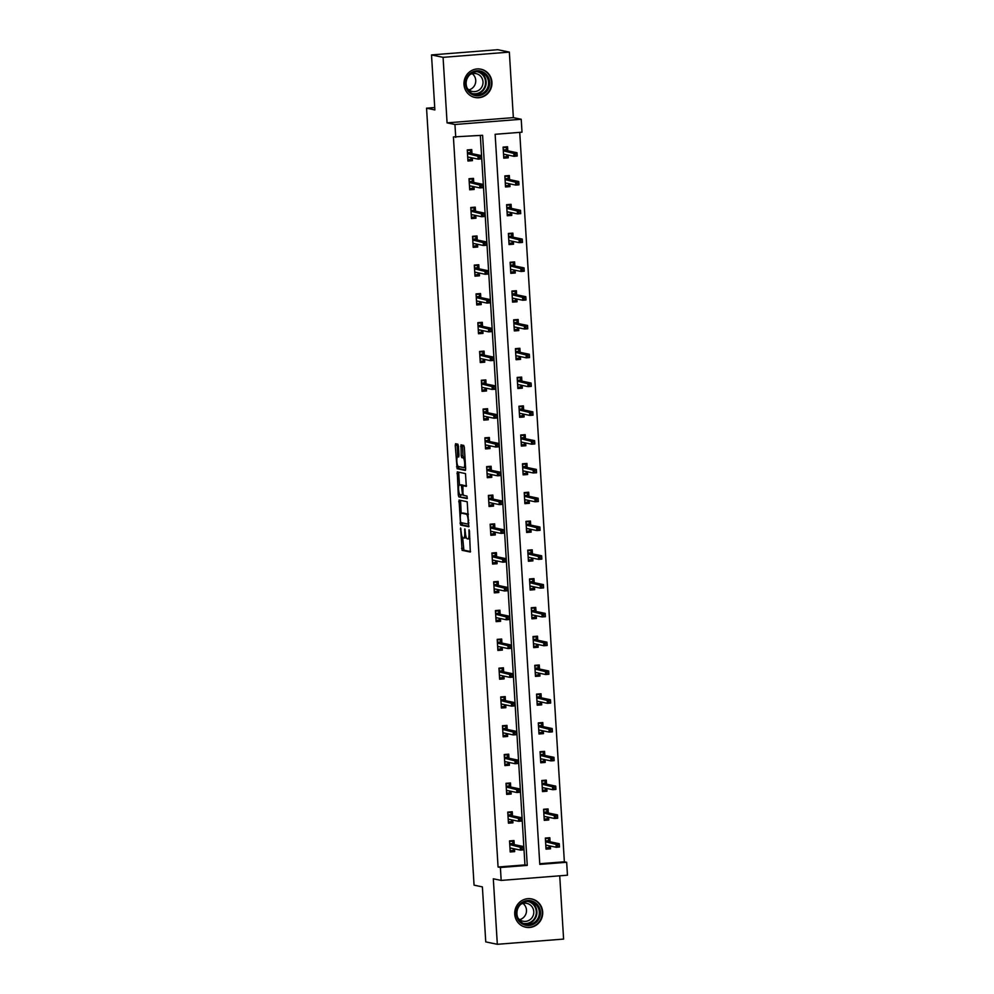 <?xml version="1.0" encoding="UTF-8"?>
<svg xmlns="http://www.w3.org/2000/svg" width="994" height="994" viewBox="0 0 994 994"><rect width="100%" height="100%" fill="white"/><g stroke="black" fill="none" stroke-linecap="round" stroke-linejoin="round"><path stroke-width="1.49" d="M460.607 527.976L462.111 550.328L470.311 552.03L469.454 531.069L469.031 529.727L468.969 533.418A5.827 1.429 -94.5 0 1 467.975 538.922A5.827 1.429 -94.5 0 1 467.863 538.922L467.192 538.773A5.827 1.429 -94.5 0 1 465.378 532.672L464.832 528.845L464.745 532.548A5.827 1.429 -94.5 0 1 463.751 538.04A5.827 1.429 -94.5 0 1 463.651 538.04L462.968 537.891A5.827 1.429 -94.5 0 1 461.154 531.79L460.607 527.976M463.987 84.428A14.463 13.978 101.8 0 0 475.008 97.487A14.463 13.978 101.8 0 0 491.931 82.229A14.463 13.978 101.8 0 0 480.91 69.182A14.463 13.978 101.8 0 0 463.987 84.428M514.743 914.182A14.463 13.978 101.8 0 0 525.751 927.228A14.463 13.978 101.8 0 0 542.687 911.983A14.463 13.978 101.8 0 0 531.666 898.924A14.463 13.978 101.8 0 0 514.743 914.182M458.445 446.107L457.886 444.194L455.563 443.722L455.252 445.436L457.116 468.721L465.329 470.423L465.639 468.708L464.335 447.325L463.763 445.424L460.967 444.84L461.216 455.712L461.775 457.613L463.154 457.899A4.871 1.193 -94.5 0 1 464.645 462.831A4.871 1.193 -94.5 0 1 463.825 467.602A4.871 1.193 -94.5 0 1 463.738 467.59L458.358 466.472A4.871 1.193 -94.5 0 1 456.867 461.551A4.871 1.193 -94.5 0 1 457.687 456.78A4.871 1.193 -94.5 0 1 457.774 456.78L458.694 456.967L459.004 455.252L458.445 446.107M455.737 137.408L454.941 124.498L521.216 119.268L522.012 132.19L495.136 134.302L539.792 864.395L566.667 862.283L567.45 875.205L501.175 880.423L500.392 867.501L527.255 865.389L482.599 135.296L453.413 136.923L498.069 867.016L500.392 867.501M501.175 880.423L493.31 878.783L497.323 944.3L485.755 941.89L482.388 886.896L474.063 885.157L426.55 108.184L434.875 109.924L431.508 54.919L443.076 57.341L447.076 122.858L454.941 124.498M459.042 500.057L460.57 525.056L468.77 526.758L467.205 501.759L459.042 500.057M460.06 494.627L458.284 494.975L457.277 471.889L465.49 473.591L466.298 486.364M466.273 486.364L462.918 485.668L462.98 493.459L463.552 495.36L466.994 496.081L467.18 498.615L458.843 496.888L458.284 494.975M431.508 54.919L497.783 49.7L509.35 52.11L443.076 57.341M497.323 944.3L563.598 939.081L559.721 875.813M434.726 107.538L426.55 108.184M498.069 867.016L524.944 864.904L480.326 135.47M514.246 844.602L513.997 840.551L509.524 840.899L510.208 851.97L514.681 851.622L514.507 848.864M512.494 815.813L512.245 811.75L507.76 812.11L508.443 823.181L512.916 822.833L512.755 820.075M510.73 787.024L510.481 782.961L506.008 783.322L506.679 794.392L511.164 794.044L510.991 791.286M508.965 758.236L508.717 754.173L504.244 754.533L504.915 765.604L509.4 765.243L509.226 762.497M507.213 729.447L506.965 725.384L502.479 725.744L503.163 736.815L507.636 736.455L507.474 733.709M505.449 700.658L505.2 696.595L500.715 696.943L501.398 708.026L505.871 707.666L505.71 704.908M503.685 671.857L503.436 667.806L498.963 668.154L499.634 679.225L504.12 678.877L503.946 676.119M501.92 643.068L501.672 639.018L497.199 639.366L497.882 650.436L502.355 650.088L502.181 647.33M500.168 614.28L499.92 610.229L495.434 610.577L496.118 621.648L500.591 621.3L500.429 618.541M498.404 585.491L498.156 581.428L493.683 581.788L494.353 592.859L498.826 592.511L498.665 589.753M496.64 556.702L496.391 552.639L491.918 552.999L492.589 564.07L497.075 563.722L496.901 560.964M494.875 527.913L494.639 523.85L490.154 524.211L490.837 535.281L495.31 534.921L495.136 532.175M493.123 499.125L492.875 495.062L488.389 495.41L489.073 506.493L493.546 506.132L493.384 503.386M491.359 470.336L491.111 466.273L486.638 466.621L487.308 477.704L491.794 477.344L491.62 474.585M489.595 441.535L489.346 437.484L484.873 437.832L485.544 448.903L490.03 448.555L489.856 445.797M487.843 412.746L487.594 408.696L483.109 409.043L483.792 420.114L488.265 419.766L488.104 417.008M486.078 383.957L485.83 379.907L481.344 380.255L482.028 391.325L486.501 390.977L486.339 388.219M484.314 355.169L484.066 351.106L479.593 351.466L480.264 362.537L484.749 362.189L484.575 359.43M482.55 326.38L482.301 322.317L477.828 322.677L478.512 333.748L482.985 333.388L482.811 330.642M480.798 297.591L480.549 293.528L476.064 293.889L476.747 304.959L481.22 304.599L481.059 301.853M479.033 268.802L478.785 264.739L474.312 265.087L474.983 276.17L479.468 275.81L479.294 273.064M477.269 240.014L477.021 235.951L472.548 236.299L473.219 247.382L477.704 247.021L477.53 244.263M475.517 211.213L475.269 207.162L470.783 207.51L471.467 218.581L475.94 218.233L475.778 215.474M473.753 182.424L473.504 178.373L469.019 178.721L469.702 189.792L474.175 189.444L474.014 186.686M471.988 153.635L471.74 149.585L467.267 149.932L467.938 161.003L472.423 160.655L472.249 157.897M539.754 863.736L564.356 861.798L519.738 132.364M550.08 841.781L549.831 837.718L545.346 838.079L546.029 849.149L550.502 848.801L550.341 846.043M548.315 812.993L548.067 808.93L543.594 809.29L544.265 820.361L548.75 820L548.576 817.254M546.551 784.204L546.302 780.141L541.829 780.489L542.5 791.572L546.986 791.212L546.812 788.466M544.799 755.415L544.55 751.352L540.065 751.7L540.748 762.783L545.221 762.423L545.06 759.664M543.035 726.614L542.786 722.563L538.301 722.911L538.984 733.982L543.457 733.634L543.296 730.876M541.27 697.825L541.022 693.775L536.549 694.123L537.22 705.193L541.705 704.845L541.531 702.087M539.506 669.037L539.257 664.986L534.784 665.334L535.468 676.405L539.941 676.057L539.767 673.298M537.754 640.248L537.505 636.185L533.02 636.545L533.703 647.616L538.176 647.268L538.015 644.51M535.99 611.459L535.741 607.396L531.268 607.756L531.939 618.827L536.412 618.467L536.251 615.721M534.225 582.67L533.977 578.607L529.504 578.968L530.175 590.038L534.66 589.678L534.486 586.932M532.473 553.882L532.225 549.819L527.739 550.167L528.423 561.25L532.896 560.889L532.722 558.143M530.709 525.093L530.461 521.03L525.975 521.378L526.658 532.461L531.131 532.101L530.97 529.342M528.945 496.292L528.696 492.241L524.223 492.589L524.894 503.66L529.38 503.312L529.206 500.554M527.18 467.503L526.932 463.452L522.459 463.8L523.13 474.871L527.615 474.523L527.441 471.765M525.428 438.714L525.18 434.664L520.694 435.012L521.378 446.082L525.851 445.734L525.689 442.976M523.664 409.926L523.416 405.863L518.943 406.223L519.613 417.294L524.087 416.946L523.925 414.187M521.9 381.137L521.651 377.074L517.178 377.434L517.849 388.505L522.335 388.145L522.161 385.399M520.135 352.348L519.887 348.285L515.414 348.646L516.097 359.716L520.57 359.356L520.396 356.61M518.383 323.559L518.135 319.496L513.649 319.844L514.333 330.927L518.806 330.567L518.644 327.821M516.619 294.758L516.371 290.708L511.898 291.056L512.569 302.126L517.054 301.778L516.88 299.02M514.855 265.97L514.606 261.919L510.133 262.267L510.804 273.338L515.29 272.99L515.116 270.231M513.103 237.181L512.854 233.13L508.369 233.478L509.052 244.549L513.525 244.201L513.364 241.443M511.338 208.392L511.09 204.329L506.605 204.689L507.288 215.76L511.761 215.412L511.599 212.654M509.574 179.603L509.326 175.54L504.853 175.901L505.524 186.971L510.009 186.623L509.835 183.865M507.81 150.815L507.561 146.752L503.088 147.112L503.772 158.183L508.245 157.822L508.071 155.076M447.076 122.858L513.351 117.627L509.35 52.11M513.351 117.627L521.216 119.268M564.356 861.798L566.667 862.283M524.944 864.904L527.255 865.389M550.502 848.801L545.992 847.857M514.681 851.622L510.171 850.678M512.916 822.833L508.406 821.889M548.75 820L544.227 819.068L547.408 818.82L547.296 816.981M511.164 794.044L506.642 793.1L509.81 792.852L509.698 791.013M546.986 791.212L542.476 790.28M509.4 765.243L504.89 764.311M545.221 762.423L540.711 761.479M507.636 736.455L503.126 735.523M543.457 733.634L538.947 732.69L542.115 732.441L542.003 730.615M505.871 707.666L501.361 706.722L504.53 706.473L504.418 704.647M541.705 704.845L537.195 703.901M504.12 678.877L499.609 677.933M539.941 676.057L535.431 675.112M502.355 650.088L497.845 649.144M538.176 647.268L533.666 646.324M500.591 621.3L496.081 620.355M536.412 618.467L531.902 617.535M498.826 592.511L494.316 591.567M534.66 589.678L530.15 588.746M497.075 563.722L492.564 562.778M532.896 560.889L528.386 559.945M495.31 534.921L490.8 533.989M531.131 532.101L526.621 531.156M493.546 506.132L489.036 505.2M529.38 503.312L524.857 502.368M491.794 477.344L487.271 476.399M527.615 474.523L523.105 473.579M490.03 448.555L485.519 447.611M525.851 445.734L521.341 444.79M488.265 419.766L483.755 418.822M524.087 416.946L519.576 416.001L522.745 415.753L522.633 413.914M486.501 390.977L481.991 390.033L485.159 389.785L485.047 387.946M522.335 388.145L517.824 387.213M484.749 362.189L480.239 361.244M520.57 359.356L516.06 358.424M482.985 333.388L478.474 332.456M518.806 330.567L514.296 329.623L517.464 329.374L517.352 327.548M481.22 304.599L476.71 303.667L479.878 303.418L479.767 301.58M517.054 301.778L512.531 300.834M479.468 275.81L474.946 274.866M515.29 272.99L510.779 272.045M477.704 247.021L473.194 246.077M513.525 244.201L509.015 243.257L512.183 243.008L512.072 241.182M475.94 218.233L471.429 217.288L474.598 217.04L474.486 215.213M511.761 215.412L507.251 214.468M474.175 189.444L469.665 188.5M510.009 186.623L505.499 185.679M472.423 160.655L467.913 159.711M508.245 157.822L503.734 156.89L506.903 156.642L506.791 154.803M463.85 538.015L465.44 537.891A5.827 1.429 -94.5 0 0 465.54 537.903A5.827 1.429 -94.5 0 0 466.149 537.17M468.075 538.897L469.665 538.773A5.827 1.429 -94.5 0 0 469.764 538.785A5.827 1.429 -94.5 0 0 469.913 538.736M462.695 537.742L463.9 550.179L470.572 551.571M461.788 522.807L462.359 524.919L469.031 526.298M460.545 500.367L461.191 513.215M460.52 521.291L460.918 522.62L468.112 524.124L468.162 520.284A5.827 1.429 -94.5 0 0 466.36 514.196L461.452 513.165A5.827 1.429 -94.5 0 0 461.353 513.165A5.827 1.429 -94.5 0 0 460.359 518.657L460.52 521.291M468.422 514.196A5.827 1.429 -94.5 0 0 468.149 514.047L466.36 514.196M463.042 513.041A5.827 1.429 -94.5 0 1 463.142 513.016A5.827 1.429 -94.5 0 1 463.241 513.028L468.149 514.047M459.464 484.948L458.768 473.467L456.967 473.604M458.818 472.2L458.768 473.467M466.559 485.904L462.918 485.668M467.379 498.156L458.843 496.888M459.514 484.948A4.871 1.193 -94.5 0 0 459.427 484.948A4.871 1.193 -94.5 0 0 458.607 489.719A4.871 1.193 -94.5 0 0 460.11 494.639L462.036 495.037L462.347 493.322L461.415 485.345L459.514 484.948L461.303 484.811A4.871 1.193 -94.5 0 0 461.216 484.811A4.871 1.193 -94.5 0 0 461.141 484.823M463.49 485.619L461.415 485.345M461.303 484.811L463.204 485.209M460.073 494.838L460.632 496.739M463.912 467.578L465.527 467.453A4.871 1.193 -94.5 0 0 465.565 467.453M462.496 445.163L463.005 455.563L463.564 457.476L464.943 457.762A4.871 1.193 -94.5 0 0 464.943 457.762L463.154 457.899M458.333 466.459L458.917 468.572L465.577 469.963M457.091 444.032L457.737 456.768M545.954 847.857L549.16 847.609L549.048 845.77M545.383 838.625L548.601 838.377L548.787 841.508M546.663 837.967L548.601 838.377M545.52 840.936L548.738 840.688L545.569 841.632M547.396 845.422L545.805 845.546M559.187 844.614L557.385 844.751L557.51 846.602L559.299 846.466L559.249 843.695L559.46 847.012L556.23 847.273L556.031 843.943L559.249 843.695L548.315 841.409M557.385 844.751L545.582 841.769M557.51 846.602L556.23 847.273L545.781 845.086M509.698 843.757L512.916 843.508L512.78 841.197L509.562 841.458M512.78 841.197L510.829 840.8M513.227 848.603L513.339 850.429L510.121 850.678M511.562 848.255L509.984 848.379M512.966 844.341L512.916 843.508L509.748 844.453M521.676 849.423L523.465 849.286L523.353 847.435L521.564 847.584L521.676 849.423L520.409 850.094L520.197 846.776L523.428 846.515L523.627 849.845L520.409 850.094L509.959 847.919M523.353 847.435L523.428 846.515L512.494 844.241M521.564 847.584L509.748 844.589M521.639 902.689A12.512 12.102 -78.2 0 1 538.425 905.956A12.512 12.102 -78.2 0 1 535.045 923.314A12.512 12.102 -78.2 0 1 518.247 920.059A12.512 12.102 -78.2 0 1 521.639 902.689M534.312 922.507A11.58 11.207 101.8 0 0 530.473 901.62A11.58 11.207 101.8 0 0 517.091 915.263A11.58 11.207 101.8 0 0 534.312 922.507M522.993 903.447A9.12 8.822 -78.2 0 1 519.613 919.636M520.707 904.366A9.12 8.822 -78.2 0 1 533.629 910.479A9.12 8.822 -78.2 0 1 517.886 917.872M522.434 926.073A14.363 13.891 101.8 0 0 542.003 910.144A14.363 13.891 101.8 0 0 528.149 898.663M489.682 82.303A12.512 12.102 -78.2 0 1 478.35 95.71A12.512 12.102 -78.2 0 1 465.503 84.204A12.512 12.102 -78.2 0 1 476.822 70.798A12.512 12.102 -78.2 0 1 489.682 82.303M466.161 84.092A11.58 11.207 101.8 0 0 474.995 94.542A11.58 11.207 101.8 0 0 488.551 82.316A11.58 11.207 101.8 0 0 479.729 71.866A11.58 11.207 101.8 0 0 466.161 84.092M472.249 73.693A9.12 8.822 -78.2 0 1 468.87 89.882M469.951 74.612A9.12 8.822 -78.2 0 1 483.009 81.856A9.12 8.822 -78.2 0 1 467.143 88.118M471.678 96.319A14.363 13.891 101.8 0 0 491.471 82.154A14.363 13.891 101.8 0 0 477.393 68.909M543.619 809.837L546.837 809.588L547.035 812.719M544.898 809.178L546.837 809.588M543.768 812.148L546.973 811.899L543.805 812.844M545.631 816.633L544.041 816.757M557.423 815.826L555.634 815.962L555.745 817.813L557.535 817.664L557.497 814.906L557.696 818.224L554.466 818.484L554.267 815.155L557.497 814.906L546.551 812.62M555.634 815.962L543.817 812.98M555.745 817.813L554.466 818.484L544.016 816.298M542.426 790.28L545.644 790.019L545.532 788.192M541.867 781.048L545.072 780.799L545.271 783.931M543.134 780.389L545.072 780.799M542.003 783.359L545.221 783.098L542.041 784.055M543.867 787.844L542.289 787.969M555.658 787.037L553.869 787.173L553.981 789.025L555.77 788.876L555.733 786.117L555.932 789.435L552.714 789.696L552.502 786.366L555.733 786.117L544.787 783.831M553.869 787.173L542.053 784.191M553.981 789.025L552.714 789.696L542.252 787.509M507.934 814.968L511.152 814.72L511.015 812.409L507.797 812.67M511.015 812.409L509.077 812.011M511.463 819.801L511.575 821.64L508.356 821.889M509.798 819.466L508.22 819.59M511.202 815.552L511.152 814.72L507.984 815.664M519.924 820.634L521.713 820.497L521.601 818.646L519.8 818.795L519.924 820.634L518.644 821.305L518.446 817.987L521.664 817.727L521.875 821.044L518.644 821.305L508.195 819.118M521.601 818.646L521.664 817.727L510.73 815.453M519.8 818.795L507.996 815.801M506.182 786.179L509.388 785.931L509.251 783.62L506.033 783.868M509.251 783.62L507.313 783.21M508.046 790.665L506.455 790.789M509.45 786.751L509.388 785.931L506.219 786.875M518.16 791.845L519.949 791.709L519.837 789.857L518.048 789.994L518.16 791.845L516.88 792.516L516.681 789.186L519.912 788.938L520.111 792.255L516.88 792.516L506.431 790.329M519.837 789.857L519.912 788.938L508.965 786.652M518.048 789.994L506.232 787.012M540.661 761.491L543.88 761.23L543.768 759.404M540.102 752.259L543.32 752.011L543.507 755.142M541.37 751.601L543.32 752.011M540.239 754.57L543.457 754.309L540.289 755.254M542.103 759.056L540.525 759.18M553.894 758.248L552.105 758.385L552.217 760.236L554.018 760.087L553.969 757.329L554.167 760.646L550.949 760.895L550.751 757.577L553.969 757.329L543.035 755.042M552.105 758.385L540.289 755.403M552.217 760.236L550.949 760.895L540.5 758.72M538.338 723.47L541.556 723.21L541.742 726.353M539.618 722.812L541.556 723.21M538.487 725.782L541.693 725.521L538.524 726.465M540.351 730.267L538.76 730.391M552.142 729.447L550.353 729.596L550.465 731.435L552.254 731.298L552.204 728.527L552.415 731.857L549.185 732.106L548.986 728.788L552.204 728.527L541.27 726.254M550.353 729.596L538.537 726.602M550.465 731.435L549.185 732.106L538.736 729.931M537.145 703.901L540.363 703.653L540.251 701.826M536.574 694.682L539.792 694.421L539.99 697.564M537.853 694.023L539.792 694.421M536.723 696.98L539.941 696.732L536.76 697.676M538.586 701.478L537.008 701.602M550.378 700.658L548.589 700.807L548.7 702.646L550.49 702.509L550.452 699.739L550.651 703.069L547.433 703.317L547.222 700L550.452 699.739L539.506 697.465M548.589 700.807L536.772 697.813M548.7 702.646L547.433 703.317L536.971 701.143M504.418 757.391L507.636 757.142L507.487 754.831L504.281 755.08M507.487 754.831L505.548 754.421M507.946 762.224L508.058 764.063L504.84 764.311M506.281 761.876L504.703 762M507.685 757.962L507.636 757.142L504.455 758.087M516.395 763.057L518.185 762.907L518.073 761.069L516.284 761.205L516.395 763.057L515.128 763.727L514.917 760.398L518.147 760.149L518.346 763.467L515.128 763.727L504.666 761.541M518.073 761.069L518.147 760.149L507.201 757.863M516.284 761.205L504.467 758.223M502.653 728.602L505.871 728.341L505.735 726.042L502.517 726.291M505.735 726.042L503.784 725.632M506.182 733.435L506.294 735.262L503.076 735.523M504.517 733.087L502.939 733.212M505.921 729.174L505.871 728.341L502.703 729.298M514.631 734.268L516.433 734.119L516.308 732.28L514.519 732.416L514.631 734.268L513.364 734.939L513.165 731.609L516.383 731.36L516.582 734.678L513.364 734.939L502.914 732.752M516.308 732.28L516.383 731.36L505.449 729.074M514.519 732.416L502.703 729.434M500.901 699.813L504.107 699.552L503.97 697.254L500.752 697.502M503.97 697.254L502.032 696.844M502.765 704.299L501.175 704.423M504.157 700.385L504.107 699.552L500.939 700.497M512.879 705.479L514.668 705.33L514.557 703.491L512.767 703.628L512.879 705.479L511.599 706.138L511.401 702.82L514.619 702.572L514.83 705.889L511.599 706.138L501.15 703.963M514.557 703.491L514.619 702.572L503.685 700.285M512.767 703.628L500.951 700.646M535.381 675.112L538.599 674.864L538.487 673.025M534.822 665.893L538.027 665.632L538.226 668.776M536.089 665.234L538.027 665.632M534.958 668.192L538.176 667.943L535.008 668.887M536.822 672.689L535.244 672.814M548.613 671.869L546.824 672.019L546.936 673.857L548.725 673.721L548.688 670.95L548.887 674.28L545.669 674.528L545.457 671.211L548.688 670.95L537.754 668.676M546.824 672.019L535.008 669.024M546.936 673.857L545.669 674.528L535.219 672.354M499.137 671.025L502.355 670.764L502.206 668.465L498.988 668.714M502.206 668.465L500.268 668.055M502.666 675.858L502.778 677.684L499.56 677.945M501.001 675.51L499.423 675.634M502.405 671.596L502.355 670.764L499.174 671.708M511.115 676.678L512.904 676.541L512.792 674.702L511.003 674.839L511.115 676.678L509.835 677.349L509.636 674.031L512.867 673.77L513.066 677.1L509.835 677.349L499.386 675.174M512.792 674.702L512.867 673.77L501.92 671.497M511.003 674.839L499.187 671.845M533.616 646.324L536.835 646.075L536.723 644.236M533.057 637.092L536.275 636.843L536.462 639.974M534.337 636.446L536.275 636.843M533.194 639.403L536.412 639.154L533.244 640.099M535.058 643.888L533.48 644.013M546.862 643.081L545.06 643.217L545.184 645.069L546.973 644.932L546.924 642.161L547.135 645.479L543.904 645.74L543.706 642.422L546.924 642.161L535.99 639.875M545.06 643.217L533.244 640.235M545.184 645.069L543.904 645.74L533.455 643.553M497.373 642.223L500.591 641.975L500.442 639.664L497.236 639.925M500.442 639.664L498.503 639.266M500.901 647.069L501.013 648.896L497.795 649.144M499.236 646.721L497.659 646.846M500.641 642.807L500.591 641.975L497.41 642.919M509.35 647.889L511.14 647.753L511.028 645.901L509.239 646.05L509.35 647.889L508.083 648.56L507.872 645.243L511.102 644.982L511.301 648.312L508.083 648.56L497.634 646.386M511.028 645.901L511.102 644.982L500.168 642.708M509.239 646.05L497.422 643.056M531.865 617.535L535.07 617.286L534.958 615.448M531.293 608.303L534.511 608.055L534.697 611.186M532.573 607.645L534.511 608.055M531.442 610.614L534.648 610.366L531.479 611.31M533.306 615.1L531.715 615.224M545.097 614.292L543.308 614.429L543.42 616.28L545.209 616.143L545.172 613.373L545.371 616.69L542.14 616.951L541.941 613.621L545.172 613.373L534.225 611.086M543.308 614.429L531.492 611.447M543.42 616.28L542.14 616.951L531.691 614.764M495.608 613.435L498.826 613.186L498.69 610.875L495.472 611.136M498.69 610.875L496.751 610.478M499.137 618.28L499.249 620.107L496.031 620.355M497.472 617.933L495.894 618.057M498.876 614.019L498.826 613.186L495.658 614.13M507.586 619.1L509.388 618.964L509.276 617.112L507.474 617.262L507.586 619.1L506.319 619.771L506.12 616.454L509.338 616.193L509.549 619.523L506.319 619.771L495.869 617.597M509.276 617.112L509.338 616.193L498.404 613.919M507.474 617.262L495.658 614.267M530.1 588.746L533.318 588.498L533.206 586.659M529.541 579.514L532.747 579.266L532.946 582.397M530.808 578.856L532.747 579.266M529.678 581.825L532.896 581.577L529.715 582.521M531.542 586.311L529.964 586.435M543.333 585.503L541.544 585.64L541.655 587.491L543.445 587.342L543.407 584.584L543.606 587.901L540.388 588.162L540.177 584.832L543.407 584.584L532.461 582.298M541.544 585.64L529.727 582.658M541.655 587.491L540.388 588.162L529.926 585.975M493.856 584.646L497.062 584.397L496.925 582.086L493.707 582.347M496.925 582.086L494.987 581.689M497.373 589.479L497.485 591.318L494.279 591.567M495.72 589.131L494.13 589.268M497.112 585.217L497.062 584.397L493.894 585.342M505.834 590.312L507.623 590.175L507.512 588.324L505.722 588.473L505.834 590.312L504.554 590.983L504.356 587.665L507.574 587.404L507.785 590.722L504.554 590.983L494.105 588.796M507.512 588.324L507.574 587.404L496.64 585.118M505.722 588.473L493.906 585.478M528.336 559.957L531.554 559.697L531.442 557.87M527.777 550.726L530.995 550.477L531.181 553.608M529.044 550.067L530.995 550.477M527.913 553.037L531.131 552.776L527.963 553.72M529.777 557.522L528.199 557.646M541.568 556.715L539.779 556.851L539.891 558.703L541.693 558.553L541.643 555.795L541.842 559.113L538.624 559.361L538.425 556.044L541.643 555.795L530.709 553.509M539.779 556.851L527.963 553.869M539.891 558.703L538.624 559.361L528.174 557.187M492.092 555.857L495.31 555.609L495.161 553.298L491.955 553.546M495.161 553.298L493.223 552.888M495.621 560.691L495.733 562.529L492.515 562.778M493.956 560.343L492.378 560.467M495.36 556.429L495.31 555.609L492.129 556.553M504.07 561.523L505.859 561.386L505.747 559.535L503.958 559.672L504.07 561.523L502.802 562.194L502.591 558.864L505.822 558.616L506.021 561.933L502.802 562.194L492.341 560.007M505.747 559.535L505.822 558.616L494.875 556.329M503.958 559.672L492.142 556.69M526.584 531.169L529.79 530.908L529.678 529.081M526.012 521.937L529.23 521.688L529.417 524.82M527.292 521.278L529.23 521.688M526.149 524.248L529.367 523.987L526.199 524.931M528.025 528.733L526.435 528.858M539.817 527.926L538.027 528.062L538.139 529.901L539.928 529.765L539.879 527.006L540.09 530.324L536.859 530.572L536.661 527.255L539.879 527.006L528.945 524.72M538.027 528.062L526.211 525.081M538.139 529.901L536.859 530.572L526.41 528.398M490.328 527.068L493.546 526.82L493.409 524.509L490.191 524.757M493.409 524.509L491.458 524.099M493.856 531.902L493.968 533.741L490.75 533.989M492.192 531.554L490.614 531.678M493.596 527.64L493.546 526.82L490.377 527.764M502.305 532.734L504.095 532.585L503.983 530.746L502.194 530.883L502.305 532.734L501.038 533.405L500.839 530.075L504.057 529.827L504.256 533.144L501.038 533.405L490.589 531.218M503.983 530.746L504.057 529.827L493.123 527.541M502.194 530.883L490.377 527.901M524.82 502.38L528.038 502.119L527.926 500.293M524.248 493.148L527.466 492.887L527.665 496.031M525.528 492.49L527.466 492.887M524.397 495.459L527.615 495.198L524.434 496.143M526.261 499.945L524.67 500.069M538.052 499.125L536.263 499.274L536.375 501.113L538.164 500.976L538.127 498.205L538.326 501.535L535.095 501.784L534.896 498.466L538.127 498.205L527.18 495.931M536.263 499.274L524.447 496.279M536.375 501.113L535.095 501.784L524.646 499.609M488.563 498.28L491.781 498.019L491.645 495.72L488.427 495.969M491.645 495.72L489.707 495.31M492.092 503.113L492.204 504.94L488.998 505.2M490.44 502.765L488.849 502.889M491.831 498.851L491.781 498.019L488.613 498.976M500.554 503.946L502.343 503.796L502.231 501.958L500.442 502.094L500.554 503.946L499.274 504.617L499.075 501.287L502.293 501.038L502.504 504.356L499.274 504.617L488.824 502.43M502.231 501.958L502.293 501.038L491.359 498.752M500.442 502.094L488.626 499.112M523.055 473.579L526.273 473.33L526.161 471.504M522.496 464.36L525.702 464.099L525.901 467.242M523.763 463.701L525.702 464.099M522.633 466.658L525.851 466.41L522.67 467.354M524.497 471.156L522.919 471.28M536.288 470.336L534.499 470.485L534.61 472.324L536.4 472.187L536.362 469.416L536.561 472.746L533.343 472.995L533.132 469.677L536.362 469.416L525.428 467.143M534.499 470.485L522.682 467.491M534.61 472.324L533.343 472.995L522.881 470.821M486.811 469.491L490.017 469.23L489.88 466.931L486.662 467.18M489.88 466.931L487.942 466.521M490.34 474.324L490.452 476.151L487.234 476.412M488.675 473.976L487.085 474.101M490.079 470.063L490.017 469.23L486.849 470.174M498.789 475.157L500.578 475.008L500.467 473.169L498.677 473.306L498.789 475.157L497.509 475.815L497.311 472.498L500.541 472.249L500.74 475.567L497.509 475.815L487.06 473.641M500.467 473.169L500.541 472.249L489.595 469.963M498.677 473.306L486.861 470.324M521.291 444.79L524.509 444.542L524.397 442.703M520.732 435.571L523.95 435.31L524.136 438.453M522.012 434.912L523.95 435.31M520.868 437.869L524.087 437.621L520.918 438.565M522.732 442.367L521.154 442.492M534.536 441.547L532.734 441.696L532.846 443.535L534.648 443.399L534.598 440.628L534.809 443.958L531.579 444.206L531.38 440.889L534.598 440.628L523.664 438.354M532.734 441.696L520.918 438.702M532.846 443.535L531.579 444.206L521.129 442.032M485.047 440.702L488.265 440.441L488.116 438.13L484.91 438.391M488.116 438.13L486.178 437.733M488.576 445.536L488.688 447.362L485.47 447.623M486.911 445.188L485.333 445.312M488.315 441.274L488.265 440.441L485.084 441.386M497.025 446.356L498.814 446.219L498.702 444.38L496.913 444.517L497.025 446.356L495.757 447.027L495.546 443.709L498.777 443.448L498.976 446.778L495.757 447.027L485.296 444.852M498.702 444.38L498.777 443.448L487.843 441.174M496.913 444.517L485.097 441.522M518.967 406.77L522.185 406.521L522.372 409.652M520.247 406.111L522.185 406.521M519.116 409.081L522.322 408.832L519.154 409.776M520.98 413.566L519.39 413.69M532.772 412.758L530.982 412.895L531.094 414.746L532.883 414.61L532.834 411.839L533.045 415.157L529.814 415.417L529.616 412.088L532.834 411.839L521.9 409.553M530.982 412.895L519.166 409.913M531.094 414.746L529.814 415.417L519.365 413.231M483.283 411.901L486.501 411.653L486.364 409.342L483.146 409.603M486.364 409.342L484.426 408.944M486.811 416.747L486.923 418.573L483.705 418.822M485.147 416.399L483.569 416.523M486.551 412.485L486.501 411.653L483.332 412.597M495.26 417.567L497.062 417.43L496.95 415.579L495.149 415.728L495.26 417.567L493.993 418.238L493.794 414.92L497.012 414.66L497.224 417.989L493.993 418.238L483.544 416.064M496.95 415.579L497.012 414.66L486.078 412.386M495.149 415.728L483.332 412.734M517.775 387.213L520.993 386.964L520.881 385.125M517.215 377.981L520.421 377.732L520.62 380.864M518.483 377.322L520.421 377.732M517.352 380.292L520.57 380.043L517.389 380.988M519.216 384.777L517.638 384.902M531.007 383.97L529.218 384.106L529.33 385.958L531.119 385.809L531.082 383.05L531.281 386.368L528.062 386.629L527.851 383.299L531.082 383.05L520.135 380.764M529.218 384.106L517.402 381.124M529.33 385.958L528.062 386.629L517.601 384.442M481.531 383.112L484.737 382.864L484.6 380.553L481.382 380.814M484.6 380.553L482.662 380.155M483.395 387.61L481.804 387.735M484.786 383.696L484.737 382.864L481.568 383.808M493.509 388.778L495.298 388.642L495.186 386.79L493.397 386.939L493.509 388.778L492.229 389.449L492.03 386.132L495.248 385.871L495.459 389.201L492.229 389.449L481.779 387.275M495.186 386.79L495.248 385.871L484.314 383.597M493.397 386.939L481.581 383.945M516.01 358.424L519.228 358.163L519.116 356.337M515.451 349.192L518.669 348.944L518.856 352.075M516.718 348.534L518.669 348.944M515.588 351.503L518.806 351.242L515.637 352.199M517.452 355.989L515.874 356.113M529.243 355.181L527.454 355.318L527.566 357.169L529.355 357.02L529.317 354.262L529.516 357.579L526.298 357.84L526.099 354.51L529.317 354.262L518.383 351.975M527.454 355.318L515.637 352.336M527.566 357.169L526.298 357.84L515.849 355.653M479.767 354.324L482.985 354.075L482.836 351.764L479.63 352.013M482.836 351.764L480.897 351.367M483.295 359.157L483.407 360.996L480.189 361.244M481.63 358.809L480.052 358.933M483.034 354.895L482.985 354.075L479.804 355.02M491.744 359.99L493.533 359.853L493.422 358.002L491.632 358.138L491.744 359.99L490.477 360.66L490.266 357.343L493.496 357.082L493.695 360.4L490.477 360.66L480.015 358.474M493.422 358.002L493.496 357.082L482.55 354.796M491.632 358.138L479.816 355.156M513.687 320.403L516.905 320.155L517.091 323.286M514.967 319.745L516.905 320.155M513.823 322.715L517.042 322.454L513.873 323.398M515.7 327.2L514.109 327.324M527.491 326.392L525.689 326.529L525.814 328.38L527.603 328.231L527.553 325.473L527.764 328.79L524.534 329.039L524.335 325.721L527.553 325.473L516.619 323.187M525.689 326.529L513.886 323.547M525.814 328.38L524.534 329.039L514.084 326.864M478.002 325.535L481.22 325.286L481.084 322.975L477.865 323.224M481.084 322.975L479.133 322.565M481.531 330.368L481.643 332.207L478.425 332.456M479.866 330.02L478.288 330.145M481.27 326.107L481.22 325.286L478.052 326.231M489.98 331.201L491.769 331.064L491.657 329.213L489.868 329.349L489.98 331.201L488.713 331.872L488.501 328.542L491.732 328.293L491.931 331.611L488.713 331.872L478.263 329.685M491.657 329.213L491.732 328.293L480.798 326.007M489.868 329.349L478.052 326.367M512.494 300.847L515.712 300.586L515.6 298.759M511.922 291.615L515.14 291.366L515.339 294.497M513.202 290.956L515.14 291.366M512.072 293.926L515.277 293.665L512.109 294.609M513.935 298.411L512.345 298.535M525.727 297.604L523.937 297.74L524.049 299.579L525.838 299.442L525.801 296.684L526 300.002L522.769 300.25L522.571 296.933L525.801 296.684L514.855 294.398M523.937 297.74L512.121 294.758M524.049 299.579L522.769 300.25L512.32 298.076M476.238 296.746L479.456 296.498L479.319 294.187L476.101 294.435M479.319 294.187L477.381 293.777M478.102 301.232L476.524 301.356M479.506 297.318L479.456 296.498L476.288 297.442M488.228 302.412L490.017 302.263L489.905 300.424L488.104 300.561L488.228 302.412L486.948 303.083L486.749 299.753L489.967 299.505L490.179 302.822L486.948 303.083L476.499 300.896M489.905 300.424L489.967 299.505L479.033 297.218M488.104 300.561L476.3 297.579M510.73 272.045L513.948 271.797L513.836 269.97M510.171 262.826L513.376 262.565L513.575 265.709M511.438 262.167L513.376 262.565M510.307 265.125L513.525 264.876L510.344 265.82M512.171 269.623L510.593 269.747M523.962 268.802L522.173 268.952L522.285 270.79L524.074 270.654L524.037 267.883L524.236 271.213L521.018 271.461L520.806 268.144L524.037 267.883L513.09 265.609M522.173 268.952L510.357 265.957M522.285 270.79L521.018 271.461L510.556 269.287M474.486 267.958L477.692 267.697L477.555 265.398L474.337 265.647M477.555 265.398L475.617 264.988M478.002 272.791L478.126 274.617L474.908 274.878M476.35 272.443L474.759 272.567M477.754 268.529L477.692 267.697L474.523 268.641M486.464 273.623L488.253 273.474L488.141 271.635L486.352 271.772L486.464 273.623L485.184 274.282L484.985 270.964L488.216 270.716L488.414 274.033L485.184 274.282L474.734 272.107M488.141 271.635L488.216 270.716L477.269 268.43M486.352 271.772L474.536 268.79M508.406 234.037L511.624 233.776L511.811 236.92M509.673 233.379L511.624 233.776M508.543 236.336L511.761 236.087L508.593 237.032M510.407 240.834L508.829 240.958M522.198 240.014L520.409 240.163L520.521 242.002L522.322 241.865L522.272 239.094L522.471 242.424L519.253 242.673L519.054 239.355L522.272 239.094L511.338 236.82M520.409 240.163L508.593 237.168M520.521 242.002L519.253 242.673L508.804 240.498M472.722 239.169L475.94 238.908L475.791 236.609L472.585 236.858M475.791 236.609L473.852 236.199M476.25 244.002L476.362 245.829L473.144 246.09M474.585 243.654L473.007 243.778M475.989 239.74L475.94 238.908L472.759 239.852M484.699 244.822L486.488 244.686L486.377 242.847L484.587 242.983L484.699 244.822L483.432 245.493L483.221 242.176L486.451 241.927L486.65 245.245L483.432 245.493L472.97 243.319M486.377 242.847L486.451 241.927L475.505 239.641M484.587 242.983L472.771 240.001M507.213 214.468L510.419 214.219L510.307 212.381M506.642 205.249L509.86 204.988L510.046 208.119M507.922 204.59L509.86 204.988M506.791 207.547L509.997 207.299L506.828 208.243M508.655 212.045L507.064 212.169M520.446 211.225L518.657 211.374L518.769 213.213L520.558 213.076L520.508 210.306L520.719 213.623L517.489 213.884L517.29 210.566L520.508 210.306L509.574 208.032M518.657 211.374L506.841 208.38M518.769 213.213L517.489 213.884L507.039 211.697M470.957 210.38L474.175 210.119L474.039 207.808L470.821 208.069M474.039 207.808L472.088 207.411M472.821 214.866L471.243 214.99M474.225 210.952L474.175 210.119L471.007 211.063M482.935 216.033L484.737 215.897L484.612 214.045L482.823 214.195L482.935 216.033L481.668 216.704L481.469 213.387L484.687 213.126L484.886 216.456L481.668 216.704L471.218 214.53M484.612 214.045L484.687 213.126L473.753 210.852M482.823 214.195L471.007 211.2M505.449 185.679L508.667 185.431L508.555 183.592M504.877 176.447L508.096 176.199L508.294 179.33M506.157 175.789L508.096 176.199M505.027 178.758L508.245 178.51L505.064 179.454M506.89 183.244L505.312 183.368M518.682 182.436L516.892 182.573L517.004 184.424L518.793 184.288L518.756 181.517L518.955 184.834L515.737 185.095L515.526 181.765L518.756 181.517L507.81 179.231M516.892 182.573L505.076 179.591M517.004 184.424L515.737 185.095L505.275 182.908M469.205 181.579L472.411 181.33L472.274 179.019L469.056 179.28M472.274 179.019L470.336 178.622M472.722 186.425L472.833 188.251L469.628 188.5M471.069 186.077L469.479 186.201M472.461 182.163L472.411 181.33L469.243 182.275M481.183 187.245L482.972 187.108L482.86 185.257L481.071 185.406L481.183 187.245L479.903 187.916L479.704 184.598L482.922 184.337L483.134 187.667L479.903 187.916L469.454 185.741M482.86 185.257L482.922 184.337L471.988 182.064M481.071 185.406L469.255 182.411M503.126 147.659L506.331 147.41L506.53 150.541M504.393 147L506.331 147.41M503.262 149.97L506.48 149.721L503.312 150.666M505.126 154.455L503.548 154.579M516.917 153.648L515.128 153.784L515.24 155.636L517.029 155.486L516.992 152.728L517.191 156.046L513.973 156.306L513.761 152.977L516.992 152.728L506.058 150.442M515.128 153.784L503.312 150.802M515.24 155.636L513.973 156.306L503.523 154.12M467.441 152.79L470.659 152.542L470.51 150.231L467.292 150.492M470.51 150.231L468.572 149.833M470.97 157.624L471.081 159.462L467.863 159.711M469.305 157.288L467.727 157.412M470.709 153.374L470.659 152.542L467.478 153.486M479.419 158.456L481.208 158.319L481.096 156.468L479.307 156.617L479.419 158.456L478.151 159.127L477.94 155.809L481.171 155.549L481.369 158.878L478.151 159.127L467.689 156.953M481.096 156.468L481.171 155.549L470.224 153.275M479.307 156.617L467.491 153.623M460.992 529.119L460.371 529.168M469.441 530.883L468.82 530.933M465.217 530.001L464.596 530.051M465.366 532.498L464.745 532.548M469.59 533.38L468.969 533.418M463.9 550.179L462.111 550.328M463.341 548.278L461.551 548.415M462.359 524.919L460.57 525.056M461.8 523.006L459.998 523.155M460.483 501.635L458.694 501.771M468.944 522.869L468.323 522.919M468.783 520.247L468.162 520.284M463.241 513.028L461.452 513.165M464.745 485.532L462.956 485.668M462.968 493.272L462.347 493.322M462.608 487.209L461.974 487.259M463.564 457.476L461.775 457.613M463.005 455.563L461.216 455.712M462.446 446.418L460.657 446.567M458.917 468.572L457.116 468.721M458.346 466.671L456.557 466.807M457.041 445.287L455.252 445.436M529.255 901.434A11.58 11.207 -78.2 0 1 524.546 923.973M523.03 923.339A11.207 10.835 101.8 0 0 536.114 910.094A11.207 10.835 101.8 0 0 527.603 901.409M478.499 71.68A11.58 11.207 -78.2 0 1 473.803 94.219M472.287 93.585A11.207 10.835 101.8 0 0 485.544 81.806A11.207 10.835 101.8 0 0 476.859 71.655M465.54 537.903L463.751 538.04M469.764 538.785L467.975 538.922M463.142 513.016L461.353 513.165M461.216 484.811L459.427 484.948M465.565 467.466L463.825 467.602M525.404 927.067L524.223 926.818M531.268 898.949L530.1 898.7M480.524 69.195L479.344 68.946M474.66 97.313L473.479 97.064"/></g></svg>
